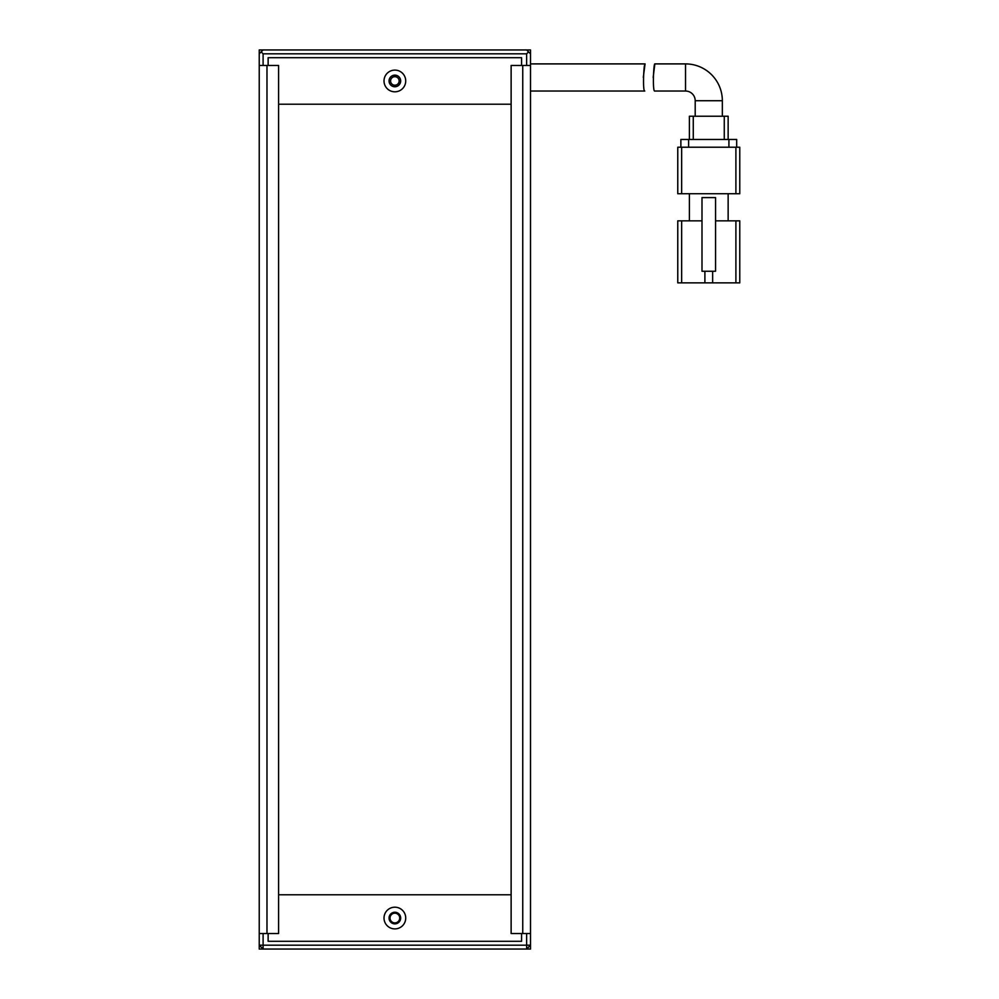 <?xml version="1.0" encoding="UTF-8"?>
<svg xmlns="http://www.w3.org/2000/svg" width="999" height="999" viewBox="0 0 999 999"><rect width="100%" height="100%" fill="white"/><g stroke="black" fill="none" stroke-linecap="round" stroke-linejoin="round"><path stroke-width="1.5" d="M394.867 76.686A4.258 4.258 0 0 0 390.597 80.956A4.258 4.258 0 0 0 394.867 85.215A4.258 4.258 0 0 0 399.125 80.956A4.258 4.258 0 0 0 394.867 76.686M263.099 49.95L259.228 53.821L259.228 49.95L526.623 49.95L530.506 53.821L530.506 65.447L522.752 65.447L522.752 933.553L530.506 933.553L530.506 65.447M261.164 51.886L263.099 53.821L526.623 53.821L528.571 51.886M263.099 65.447L263.099 53.821M526.623 53.821L526.623 65.447M259.228 53.821L259.228 65.447L278.596 65.447L278.596 933.553L266.97 933.553L266.97 65.447M394.867 922.889A4.845 4.845 0 0 0 399.712 918.044A4.845 4.845 0 0 0 394.867 913.198A4.845 4.845 0 0 0 390.022 918.044A4.845 4.845 0 0 0 394.867 922.889M530.506 933.553L530.506 949.05L526.623 949.05L526.623 945.179L530.506 945.179L526.623 949.05L263.099 949.05L259.228 945.179L259.228 933.553L266.97 933.553M526.623 933.553L526.623 945.179L263.099 945.179L263.099 949.05L259.228 949.05L259.228 945.179L263.099 945.179L263.099 933.553M394.867 923.863A5.819 5.819 0 0 1 389.048 918.044A5.819 5.819 0 0 1 394.867 912.237A5.819 5.819 0 0 1 400.674 918.044A5.819 5.819 0 0 1 394.867 923.863M394.867 86.763A5.819 5.819 0 0 1 389.048 80.956A5.819 5.819 0 0 1 394.867 75.137A5.819 5.819 0 0 1 400.674 80.956A5.819 5.819 0 0 1 394.867 86.763M394.867 928.895A10.852 10.852 0 0 1 384.016 918.044A10.852 10.852 0 0 1 394.867 907.192A10.852 10.852 0 0 1 405.719 918.044A10.852 10.852 0 0 1 394.867 928.895M394.867 91.808A10.852 10.852 0 0 1 384.016 80.956A10.852 10.852 0 0 1 394.867 70.105A10.852 10.852 0 0 1 405.719 80.956A10.852 10.852 0 0 1 394.867 91.808M268.132 933.553L268.132 941.295L521.59 941.295L521.59 933.553M521.59 65.447L521.59 57.705L268.132 57.705L268.132 65.447M530.506 91.034L644.78 91.034C642.557 91.871 643.718 63.074 645.067 63.899L530.506 63.899M645.067 63.899L643.294 77.422M722.339 116.221L722.339 100.724L695.204 100.724L695.204 116.221M695.204 100.724A9.69 9.69 0 0 0 685.526 91.034L654.707 91.034C652.472 91.858 653.521 63.062 654.869 63.899L685.526 63.899L685.526 91.034M722.339 100.724A36.813 36.813 0 0 0 685.526 63.899M715.559 220.854L735.901 220.854L735.901 282.867L712.649 282.867L712.649 271.241M735.901 282.867L739.772 282.867L739.772 220.854L735.901 220.854M681.643 220.854L677.772 220.854L677.772 282.867L681.643 282.867L681.643 220.854L701.997 220.854M739.772 220.854L739.772 267.994M704.894 271.241L704.894 282.867L712.649 282.867M677.772 282.867L677.772 220.854M689.397 220.854L689.397 193.731M728.146 193.731L728.146 220.854M704.894 282.867L681.643 282.867M735.901 193.731L681.643 193.731L681.643 147.228L735.901 147.228L735.901 193.731L739.772 193.731L739.772 147.228L739.772 193.731M677.772 193.731L677.772 147.228L677.772 193.731L681.643 193.731M715.559 271.241L715.559 197.602L701.997 197.602L701.997 271.241L715.559 271.241M739.772 147.228L735.901 147.228M681.643 147.228L677.772 147.228M688.623 147.228L688.623 139.473L680.868 139.473L680.868 147.228M736.675 139.473L736.675 147.228L736.675 139.473L728.92 139.473L728.92 147.228M688.623 139.473L728.92 139.473M693.269 139.473L693.269 116.221L689.397 116.221L689.397 139.473M728.146 116.221L728.146 139.473L728.146 116.221L724.275 116.221L724.275 139.473M693.269 116.221L724.275 116.221M653.159 77.435L654.869 63.899M511.126 104.208L278.596 104.208M278.596 894.792L511.126 894.792M526.623 49.95L530.506 49.95L530.506 53.821M522.752 933.553L511.126 933.553L511.126 65.447L522.752 65.447M259.228 933.553L259.228 65.447"/></g></svg>

